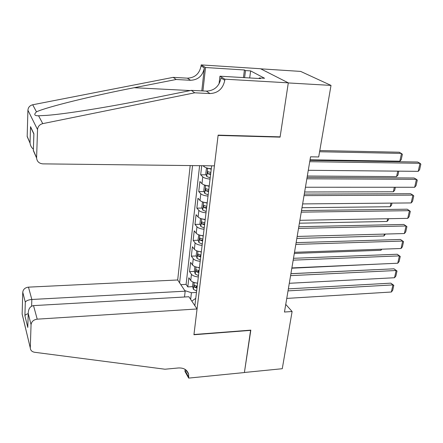 <?xml version="1.0" encoding="UTF-8"?>
<svg xmlns="http://www.w3.org/2000/svg" width="443" height="443" viewBox="0 0 443 443"><rect width="100%" height="100%" fill="white"/><g stroke="black" fill="none" stroke-linecap="round" stroke-linejoin="round"><path stroke-width="0.66" d="M190.191 165.566L177.687 279.982L28.463 287.142L31.835 299.479L31.614 306.157M260.717 68.837L300.653 71.412L331.01 85.405L288.293 82.941L280.076 137.136L218.1 135.42L193.962 334.509L250.827 330.135L244.409 372.48L282.269 368.714L292.109 311.512L285.752 304.391M201.726 165.699L200.679 174.78L206.183 174.819M209.234 185.949C205.724 185.573 203.304 184.814 201.975 183.662L199.904 181.541L198.746 191.597L204.145 191.586M207.213 202.828C203.73 202.462 201.332 201.676 200.02 200.474L197.982 198.248L196.847 208.138L202.141 208.077M205.22 219.423C201.77 219.069 199.394 218.261 198.104 217.004L196.094 214.678L194.975 224.402L200.175 224.302M203.265 235.748C199.837 235.399 197.489 234.574 196.216 233.262L194.233 230.836L193.137 240.405L198.242 240.267M201.344 251.801C197.943 251.463 195.612 250.616 194.355 249.254L192.406 246.734L191.326 256.148L196.349 255.971M200.247 255.827L200.862 255.805M199.45 267.594C196.077 267.262 193.768 266.393 192.528 264.986L190.606 262.378L189.543 271.642L194.483 271.421M198.154 271.26L199.012 271.221M331.01 85.405L318.7 156.955L310.549 156.811L284.467 312.033L292.109 311.512M194.876 305.714L211.649 165.815M192.55 165.593L179.603 282.844M211.294 168.777C207.75 168.395 205.308 167.659 203.957 166.568L203.071 165.715M199.616 165.676L186.093 284.395L187.793 286.887L192.65 286.632M197.584 283.127C194.239 282.806 191.957 281.92 190.734 280.469L188.84 277.767L187.793 286.887M198.326 276.947C194.97 276.62 192.677 275.74 191.448 274.306L189.543 271.642M200.203 261.309C196.819 260.971 194.505 260.113 193.259 258.723L191.326 256.148M202.108 245.411C198.697 245.068 196.36 244.231 195.097 242.891L193.137 240.405M204.046 229.252C200.607 228.898 198.248 228.079 196.963 226.794L194.975 224.402M206.012 212.817C202.551 212.463 200.164 211.66 198.868 210.425L196.847 208.138M208.016 196.111C204.522 195.74 202.119 194.964 200.801 193.785L198.746 191.597M210.054 179.116C206.532 178.739 204.101 177.986 202.761 176.857L200.679 174.78M191.819 301.14L195.767 298.322M196.47 292.441L191.431 292.718L190.651 299.385M196.199 286.449L197.196 286.399M186.093 284.395L180.816 284.661M184.781 290.602L191.431 292.718M279.649 136.848L280.076 137.136M309.729 161.695L420.008 163.29L417.622 162.011L309.95 160.377M308.284 170.284L418.214 171.347L420.008 163.29L420.85 164.143L419.593 169.769L418.214 171.347M319.591 151.75L401.519 153.4L399.863 161.191L310.045 159.796M399.863 161.191L401.225 159.69L402.382 154.247L399.304 152.215L319.796 150.559M214.412 165.848L42.871 163.866C39.117 163.506 37.024 161.557 36.597 158.018L37.533 129.577L27.915 110.235C28.191 107.35 29.786 105.534 32.699 104.769L173.207 77.353L187.406 78.162C194.931 77.818 199.488 73.737 201.072 65.924L201.188 64.9L260.512 68.731L288.304 82.847L280.12 136.859L218.133 135.132L214.412 165.848M173.207 77.353L176.176 79.485L134.207 87.714C93.611 95.544 46.797 106.962 36.47 111.841C33.657 114.538 34.355 115.85 38.569 115.778L46.637 115.374C65.653 114.034 110.811 106.68 147.07 99.276L191.315 90.361L206.388 91.125C214.379 90.71 219.257 86.335 221.024 78.007L224.784 80.288L224.917 79.181L288.304 82.847M191.315 90.361L194.732 92.808L209.965 93.567C218.039 93.135 222.979 88.711 224.784 80.288M201.798 90.893L204.345 67.906C202.733 75.808 198.121 79.934 190.518 80.288L176.176 79.485M29.044 140.547L27.173 136.582L27.915 110.235M38.569 115.778L42.761 123.63L194.732 92.808M243.445 77.586L244.436 69.983L245.522 70.57L244.597 77.658M259.199 78.522L259.277 77.957L264.56 78.267L250.627 70.891L245.522 70.57M259.277 77.957L260.473 78.594L219.955 76.196L224.917 79.181M201.188 64.9L205.541 67.519L202.927 90.948M244.436 69.983L205.541 67.519M219.036 83.915L219.955 76.196M42.761 123.63C39.593 124.483 37.854 126.465 37.533 129.577M250.627 70.891L249.686 77.957M27.178 136.3L30.08 143.194C30.373 145.609 31.475 147.613 33.391 149.208M30.046 142.823L30.528 126.67L33.336 132.601M30.528 126.67L33.901 133.797L33.845 134.816M33.901 133.797L33.336 150.598L34.548 153.35M184.515 296.998L185.18 291.189L31.835 299.479C28.335 299.822 26.154 300.725 25.301 302.176L22.765 292.253L22.15 313.976L30.285 347.943C30.478 350.33 31.918 351.775 34.609 352.274L164.979 369.224L178.424 367.961C183.9 367.745 187.3 369.85 188.635 374.285L188.674 378.1L244.398 372.552L250.633 330.146M185.18 291.189L177.687 279.982M250.793 330.362L193.934 334.742L197.057 308.976L37.218 319.165C33.579 319.708 31.525 321.552 31.054 324.697L30.29 347.777M188.674 378.1L184.919 371.323L185.146 369.396M197.057 308.976L188.89 296.749L33.513 305.615L37.218 319.165M22.565 315.848L22.15 313.976M22.765 292.253C23.186 289.301 25.085 287.596 28.463 287.142M185.916 369.944L185.927 372.159L188.773 377.286M31.054 324.697L28.219 313.428C28.374 308.854 30.141 306.246 33.513 305.615M28.23 313.65L27.837 325.66M27.798 327.477L24.902 315.709C25.168 314.951 26.275 314.264 28.214 313.644M306.855 178.795L416.437 179.337L414.083 177.992L307.093 177.383M305.437 187.239L414.676 187.262L416.437 179.337L417.284 180.129L416.049 185.667L414.676 187.262M304.031 195.612L412.92 195.13L410.606 193.718L304.28 194.106M302.635 203.913L411.187 202.933L412.92 195.13L413.773 195.867L412.555 201.316L411.187 202.933M301.251 212.147L409.465 210.674L407.178 209.201L301.517 210.552M299.878 220.315L407.754 218.355L409.465 210.674L410.318 211.361L409.116 216.727L407.754 218.355M298.516 228.411L406.054 225.98L403.806 224.451L298.798 226.727M297.17 236.446L404.37 233.544L406.054 225.98L406.912 226.617L405.733 231.899L404.37 233.544M207.429 168.119L206.405 168.567L205.801 173.695L206.765 176.541L210.209 177.826M397.748 171.148L396.59 176.602L307.32 176.026M208.332 168.334L211.239 169.226M210.846 172.499L207.717 171.629L207.8 173.717L210.602 174.564M210.685 173.861L207.8 173.717M398.783 171.159L397.947 175.085L396.59 176.602M205.247 185.24L204.411 185.556L203.819 190.601L204.766 193.475L208.171 194.804M394.325 187.256L393.367 191.78L304.634 191.996M206.543 185.556L209.185 186.353M208.803 189.571L205.69 188.668L205.785 190.728L208.559 191.603M208.647 190.85L205.785 190.728M395.355 187.256L394.719 190.246L393.367 191.78M203.082 202.058L202.445 202.268L201.864 207.224L202.8 210.126L206.172 211.505M390.959 203.115L390.189 206.731L301.993 207.717M204.788 202.484L207.169 203.187M206.787 206.355L203.702 205.419L203.802 207.451L206.549 208.354M206.643 207.557L203.802 207.451M391.977 203.104L391.54 205.181L390.189 206.731M200.934 218.587L200.518 218.698L199.948 223.571L200.867 226.506L204.201 227.923M387.642 218.72L387.06 221.461L299.396 223.194M203.06 219.135L205.181 219.745M204.81 222.862L201.742 221.893L201.858 223.903L204.577 224.822M204.677 223.986L201.858 223.903M388.661 218.704L388.406 219.9L387.06 221.461M295.83 244.409L402.704 241.053L400.483 239.464L296.129 242.642M294.501 252.311L401.042 248.501L402.704 241.053L403.562 241.634L402.399 246.84L401.042 248.501M400.483 239.464L403.562 241.634M198.791 234.823L198.054 239.652L198.962 242.614L202.268 244.071M384.38 234.087L383.976 235.975L296.838 238.428M201.36 235.504L203.232 236.03M202.866 239.093L199.821 238.096L199.943 240.078L202.634 241.025M202.739 240.15L199.943 240.078M385.388 234.059L383.976 235.975M293.183 260.152L399.398 255.893L397.21 254.249L293.499 258.302M291.882 267.926L397.764 263.225L399.398 255.893L400.262 256.425L399.115 261.553L397.764 263.225M397.21 254.249L400.262 256.425M196.747 250.804L196.199 255.473L197.096 258.457L200.363 259.958M381.168 249.21L380.941 250.273L294.313 253.429M199.688 251.602L201.31 252.05M200.95 255.063L197.927 254.033L198.054 255.993L200.723 256.962M200.834 256.043L198.054 255.993M380.941 250.273L381.849 249.187M290.586 275.635L396.142 270.507L393.988 268.812L290.907 273.713M289.296 283.287L394.536 277.733L396.142 270.507L397.011 270.994L395.887 276.044L394.536 277.733M393.988 268.812L397.011 270.994M194.892 266.586L194.372 271.038L195.252 274.051L198.492 275.585M378.001 264.106L291.832 268.198M198.038 267.434L199.422 267.805M199.068 270.767L196.066 269.709L196.199 271.648L198.846 272.639M198.957 271.686L196.199 271.648M288.022 290.879L392.941 284.904L390.815 283.155L288.36 288.875M286.759 298.405L391.357 292.02L392.941 284.904L393.81 285.347L392.697 290.32L391.357 292.02M390.815 283.155L393.81 285.347M193.07 282.113L192.572 286.355L193.441 289.39L196.648 290.962M196.415 283.005L197.567 283.304M374.49 269.704L290.913 273.674M197.213 286.222L194.233 285.137L194.377 287.047L196.997 288.061M197.113 287.07L194.377 287.047M203.957 166.568L204.057 165.726M190.734 280.469L191.448 274.306M192.528 264.986L193.259 258.723M194.355 249.254L195.097 242.891M196.216 233.262L196.963 226.794M198.104 217.004L198.868 210.425M200.02 200.474L200.801 193.785M201.975 183.662L202.761 176.857M206.388 91.125L209.965 93.567M190.518 80.288L187.406 78.162M33.38 150.393L36.603 157.714M32.699 104.769L36.47 111.841M204.345 67.906L201.072 65.924M134.207 87.714L190.296 90.566M24.902 315.709L25.301 302.176M207.717 168.19L206.743 176.469M205.69 185.357L204.744 193.403M203.702 202.235L202.778 210.054M201.742 218.831L200.845 226.434M199.815 235.15L198.94 242.537M197.916 251.198L197.069 258.385M196.055 266.991L195.23 273.973M194.222 282.523L193.419 289.312M27.173 136.582L30.08 143.194M33.856 134.024L30.567 127.058M33.352 150.509L33.873 133.924M33.336 150.598L36.597 158.018M186.497 370.453L188.635 374.285M30.285 347.943L22.15 314.131M27.787 327.255L28.219 313.428"/></g></svg>
